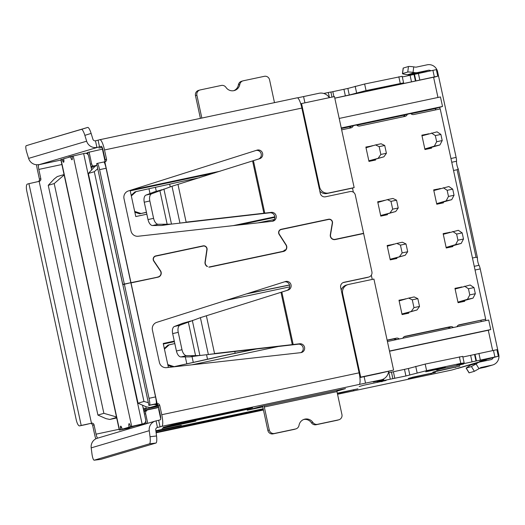 <?xml version="1.0" encoding="UTF-8"?>
<svg xmlns="http://www.w3.org/2000/svg" width="525" height="525" viewBox="0 0 525 525"><rect width="100%" height="100%" fill="white"/><g stroke="black" fill="none" stroke-linecap="round" stroke-linejoin="round"><path stroke-width="0.79" d="M377.436 373.807L393.599 370.086L359.861 377.317M492.673 350.529L488.296 330.264L490.75 329.543L488.69 320.02L387.424 341.519M354.145 187.602L334.464 96.574L301.553 103.563L319.581 186.926A7.836 7.645 73.5 0 0 328.716 192.997L354.145 187.602L352.492 188.088L353.384 192.216M371.319 275.166L372.238 279.418M393.599 370.086L373.918 279.064L348.488 284.458A7.836 7.645 73.5 0 0 342.667 293.705L360.688 377.068M334.812 98.182L433.584 77.214L437.962 97.479M300.733 103.806L301.553 103.563M341.25 127.962L442.523 106.463L440.462 96.948L339.189 118.44M442.523 106.463L435.77 108.465L435.409 109.942M341.368 128.5L351.205 126.413M356.842 125.219L405.3 114.929M410.937 113.735L435.77 108.465M481.563 321.536L480.723 320.467M130.994 282.798L157.139 403.679A2.238 2.185 73.5 0 1 159.751 405.418L158.333 405.838L160.342 415.137A4.476 0.984 -102 0 1 160.348 419.79L158.648 420.295L160.066 426.858L161.766 426.352A11.196 2.454 78 0 0 161.759 414.717L159.751 405.418M157.283 404.362L157.487 405.326L149.888 407.577L158.32 405.786L149.888 407.577M158.091 405.195L154.278 404.408M192.176 364.777L278.9 346.375M168.407 367.434L163.222 343.462L174.287 341.112M225.993 300.392L289.682 286.873M274.778 216.805L233.146 225.638M130.128 190.391L135.785 216.556L146.849 214.207M220.244 171.17L131.093 190.089M144.854 411.37L143.896 411.567M389.478 351.035L490.75 329.543M96.324 165.408L93.758 165.946L94.06 167.344M138.023 403.207L143.968 401.448L94.297 171.701L88.351 173.46L138.023 403.207L146.101 406.77L149.868 407.577M145.792 406.639L146.272 408.824L143.482 409.651M158.419 406.245L146.272 408.824L143.108 407.918M143.66 410.478L158.648 407.295M97.926 415.078L103.871 413.319L54.2 183.573L48.247 185.332L97.926 415.078L106.004 418.648L109.771 419.455L116.688 417.985L109.771 419.455M116.57 417.441L109.791 419.449M48.247 185.332L54.187 178.973L57.278 176.571L64.057 174.562M90.969 166.773L93.758 165.946L91.258 168.112M389.524 351.232L488.296 330.264M130.226 190.844L214.791 172.896M163.341 344.013L174.405 341.663M238.836 225.002L274.805 217.37M319.81 191.087A7.836 7.645 73.5 0 0 327.062 193.489L352.492 188.088M347.917 284.603L346.27 285.095A7.836 7.645 73.5 0 0 341.211 290.076M88.351 173.46L94.283 167.101L96.869 164.994M103.871 413.319L116.458 416.929M54.2 183.573L64.142 174.956M143.968 401.448L148.26 402.675M94.297 171.701L97.689 168.761M72.371 156.325L63.63 158.767A3.373 0.742 78 0 1 63.617 162.264A3.373 0.742 78 0 1 62.665 160.801A3.373 0.742 -102 0 0 61.707 159.338A3.373 0.742 -102 0 0 61.694 159.344L60.828 159.613L119.3 430.06L127.234 428.505L128.651 428.085L127.529 428.065M91.652 169.923L88.627 155.932A3.36 3.275 73.5 0 0 84.715 153.333L72.548 156.128A3.373 0.742 -102 0 0 72.286 157.953A3.373 0.742 78 0 1 72.017 159.777A3.373 0.742 78 0 1 70.606 156.699M142.518 405.195L145.681 419.816A3.36 3.275 73.5 0 1 143.187 423.78L142.118 424.003L83.646 153.556M160.716 418.806L158.78 409.835A3.36 3.275 73.5 0 1 158.832 408.161M143.187 423.78L141.77 424.2A3.36 3.275 73.5 0 0 142.013 424.134L143.43 423.714M141.77 424.2L137.432 425.211A3.373 0.742 -102 0 0 137.419 425.217A3.373 0.742 -102 0 0 137.432 425.211L131.02 426.576A3.373 0.742 -102 0 0 131.02 426.576L142.118 424.003M102.191 148.102L104.751 159.954A3.36 3.275 73.5 0 0 105.066 160.821M119.3 430.06L120.166 429.791A3.373 0.742 -102 0 0 120.428 427.967A3.373 0.742 78 0 1 120.697 426.136A3.373 0.742 78 0 1 122.108 429.214L128.513 427.855L135.489 425.788L129.084 427.147A3.373 0.742 78 0 1 129.097 423.655A3.373 0.742 78 0 1 130.049 425.112A3.373 0.742 -102 0 0 131.007 426.576L137.419 425.217M122.108 429.214L129.084 427.147M146.317 423.734L145.727 421.004M144.198 412.945A3.36 3.275 -106.5 0 1 146.495 410.235L147.912 409.815A3.36 3.275 -106.5 0 1 148.155 409.756L158.694 407.518M130.042 427.402A3.36 3.275 -106.5 0 1 128.894 428.019L127.477 428.439A3.36 3.275 -106.5 0 1 127.234 428.505M91.868 166.51A3.36 3.275 -106.5 0 1 90.668 165.362M87.655 152.407L88.18 154.829M89.073 152.001L91.632 163.839A3.36 3.275 -106.5 0 0 93.286 166.09M147.735 423.321L145.655 413.72A3.36 3.275 -106.5 0 1 147.912 409.815M127.582 428.308L126.578 428.426A3.373 0.742 -102 0 0 126.748 428.229M368.891 161.063L383.906 156.811L368.839 160.808M379.162 146.659L380.848 154.455L386.407 153.274L384.72 145.477L379.162 146.659L375.526 144.939L366.017 147.755M375.526 144.939L381.084 143.758L384.72 145.477M380.848 154.455L378.348 157.992M371.188 160.945L371.162 160.584M383.906 156.811L386.407 153.274M131.191 195.32L134.932 191.933L136.159 191.566L169.673 184.17A25.298 0.427 -12.2 0 1 197.315 178.178L199.605 177.713M134.853 212.238L139.663 213.813L146.429 212.271M139.663 213.813L146.455 212.369M140.89 213.445L134.676 211.418M131.329 195.95L136.159 191.566M365.932 147.361L368.793 146.934M371.707 160.42L371.792 160.814M387.22 245.825L390.082 245.398M392.995 258.884L393.081 259.278M399.046 300.53L401.907 300.097M404.821 313.589L404.906 313.983M377.757 202.066L380.618 201.633M383.532 215.125L383.617 215.519M403.476 116.721L405.412 114.758L410.675 113.472A3.36 3.281 73.5 0 0 413.812 114.522L440.219 108.918L485.684 319.193L459.27 324.798A3.36 3.281 73.5 0 0 456.947 326.76M458.181 325.251L485.684 319.193M341.657 129.839L350.877 127.883A3.36 3.281 73.5 0 0 353.299 125.652L356.58 124.957A3.36 3.281 73.5 0 0 359.717 126.007L404.972 116.399A3.36 3.281 73.5 0 0 407.393 114.168M349.381 128.198L351.317 126.243L353.299 125.652M453.37 327.521A3.36 3.281 73.5 0 0 450.437 326.675L405.175 336.282A3.36 3.281 73.5 0 0 402.852 338.244M404.086 336.735L447.786 327.462L451.054 328.013M399.276 338.999A3.36 3.281 73.5 0 0 396.342 338.159L387.115 340.115M387.161 340.325L393.684 338.94L396.959 339.491M431.478 147.459L431.622 148.116L424.955 149.533L421.851 135.174L428.544 133.895M424.791 134.866L428.518 133.763M452.767 245.923L452.911 246.579L446.243 247.997L443.139 233.638L449.833 232.358M446.079 233.33L449.807 232.227M375.487 159.305L375.631 160L368.97 161.411L365.866 147.059L372.566 145.812M368.753 146.764L372.533 145.648M396.775 257.768L396.92 258.464L390.252 259.875L387.155 245.523L393.855 244.276M390.042 245.227L393.822 244.105M408.601 312.467L408.752 313.162L402.084 314.58L398.98 300.228L405.681 298.981M401.868 299.926L405.648 298.81M387.312 214.003L387.463 214.699L380.796 216.116L377.692 201.764L384.392 200.517M380.579 201.462L384.359 200.347M464.592 300.628L464.737 301.284L458.069 302.695L454.965 288.343L461.659 287.057M457.905 288.028L461.633 286.926M443.303 202.164L443.448 202.821L436.78 204.232L433.676 189.879L440.37 188.593M436.616 189.564L440.344 188.462M421.995 135.831L437.062 131.841L440.888 134.433L435.33 135.607L436.656 141.737L442.214 140.556L440.888 134.433M424.83 148.962L434.346 146.147L436.656 141.737M424.876 149.166L439.898 144.966L434.346 146.147M431.504 133.015L435.33 135.607M424.837 134.991L424.692 134.577M442.214 140.556L439.898 144.966M427.855 148.916L427.816 148.542M443.284 234.294L458.351 230.304L462.177 232.897L456.619 234.071L457.944 240.201L463.503 239.019L462.177 232.897M446.119 247.426L455.634 244.611L457.944 240.201M446.165 247.629L461.186 243.429L455.634 244.611M452.793 231.479L456.619 234.071M446.125 233.454L445.981 233.041M463.503 239.019L461.186 243.429M449.144 247.38L449.105 247.006M390.18 259.527L405.195 255.275L390.121 259.271M400.45 245.123L402.137 252.919L407.695 251.738L406.009 243.941L400.45 245.123L396.815 243.403L387.306 246.218M396.815 243.403L402.373 242.222L406.009 243.941M402.137 252.919L399.637 256.456M392.477 259.409L392.451 259.048M405.195 255.275L407.695 251.738M246.402 293.915L289.557 285.068M247.459 293.58L289.524 284.957M455.109 288.999L470.177 285.003L474.003 287.595L468.444 288.776L469.77 294.899L475.328 293.724L474.003 287.595M457.944 302.124L467.46 299.309L469.77 294.899M457.99 302.334L473.018 298.134L467.46 299.309M464.618 286.184L468.444 288.776M457.951 288.159L457.807 287.739M475.328 293.724L473.018 298.134M460.97 302.078L460.93 301.711M433.821 190.536L448.888 186.539L452.714 189.131L447.156 190.312L448.481 196.435L454.04 195.261L452.714 189.131M436.656 203.667L446.171 200.845L448.481 196.435M436.702 203.871L451.73 199.671L446.171 200.845M443.33 187.72L447.156 190.312M436.662 189.696L436.518 189.276M454.04 195.261L451.73 199.671M439.681 203.615L439.642 203.247M380.717 215.768L395.732 211.509L380.664 215.506M390.987 201.357L392.674 209.16L398.232 207.979L396.546 200.176L390.987 201.357L387.352 199.638L377.842 202.46M387.352 199.638L392.91 198.463L396.546 200.176M392.674 209.16L390.173 212.691M383.014 215.644L382.988 215.283M395.732 211.509L398.232 207.979M258.037 222.863L274.207 219.548M402.006 314.232L417.021 309.973L401.953 313.97M412.276 299.821L413.962 307.624L419.521 306.442L417.834 298.64L412.276 299.821L408.64 298.102L399.131 300.923M408.64 298.102L414.199 296.927L417.834 298.64M413.962 307.624L411.462 311.154M404.303 314.108L404.276 313.747M417.021 309.973L419.521 306.442M164.305 348.488L168.046 345.096L174.818 343.56M172.955 366.923L207.519 359.218A25.298 0.427 -12.2 0 1 235.161 353.227L255.577 349.046M173.099 366.909L210.84 358.582A19.477 0.328 -12.2 0 1 232.122 353.968L256.889 348.895M167.967 365.4L172.705 366.955M174.005 366.614L167.79 364.58M164.443 349.112L169.273 344.735M208.865 267.081L209.062 267.022A4.141 4.043 73.5 0 1 208.779 267.074A4.364 4.259 73.5 0 0 210.177 267.015L283.474 251.462A4.364 4.259 73.5 0 0 286.105 244.84L279.333 234.288A3.15 3.078 -106.5 0 1 281.243 229.504L328.571 219.457A3.15 3.078 -106.5 0 1 332.272 223.112L330.317 234.741A4.161 4.056 73.5 0 0 335.206 239.564L363.628 233.533L371.903 271.799A4.476 4.371 -106.5 0 1 368.576 277.082L344 282.299A4.476 4.371 73.5 0 0 340.673 287.582L359.1 372.829A11.196 2.454 78 0 1 359.107 384.471L161.766 426.352M284.517 250.189L285.692 249.848L284.622 250.071A4.141 4.036 73.5 0 1 282.358 251.468L209.062 267.022M130.869 282.824L156.601 277.364A3.938 3.839 73.5 0 0 156.883 277.292L158.301 276.872A3.938 3.839 73.5 0 0 160.348 270.907L153.753 261.089A3.373 3.294 -106.5 0 1 155.754 255.911L203.09 245.864A3.373 3.294 -106.5 0 1 207.067 249.71L205.249 262.087A4.141 4.043 73.5 0 0 207.487 266.444L207.152 266.516A4.364 4.259 73.5 0 1 205.032 262.047L206.85 249.67A3.15 3.078 -106.5 0 0 203.136 246.081L155.8 256.128A3.15 3.078 -106.5 0 0 153.937 260.964L160.525 270.782A4.161 4.056 73.5 0 1 158.064 277.161L130.889 282.929M156.601 277.364L130.843 282.706M124.287 283.868L99.593 169.647A6.72 0.893 -102.1 0 0 97.335 163.38L96.653 163.616L122.771 284.399L129.472 282.988M122.771 284.399L123.808 284.268M154.941 256.2L201.672 246.284A3.373 3.294 -106.5 0 1 202.499 246.218M104.107 162.054A2.238 2.185 73.5 0 0 105.112 159.679L106.529 159.259L104.514 149.96A11.196 2.454 78 0 0 99.835 139.709A11.196 2.454 78 0 0 99.789 139.716L95.484 140.812A2.238 2.185 73.5 0 1 92.925 139.269L91.127 133.416A6.72 1.477 -107.1 0 0 87.734 127.418L32.517 143.765A6.72 1.477 -107.1 0 0 32.511 143.765L26.25 145.694A6.72 1.477 -107.1 0 0 26.25 145.694A6.72 1.477 -107.1 0 0 26.808 152.532L28.606 158.386L86.658 141.192L84.86 135.345A6.72 1.477 -107.1 0 0 81.473 129.34L32.517 143.765M98.09 140.221L99.514 146.783L101.213 146.278A4.476 0.984 -102 0 0 101.213 146.278A4.476 0.984 -102 0 1 103.103 150.38L105.112 159.679M334.287 239.649L363.582 233.31L335.16 239.348A3.938 3.839 73.5 0 1 330.533 234.78L332.489 223.151A3.373 3.294 -106.5 0 0 328.525 219.24L281.19 229.287A3.373 3.294 -106.5 0 0 279.156 234.406L285.928 244.958A4.141 4.043 73.5 0 1 285.692 249.848M280.376 229.576L327.108 219.66A3.373 3.294 -106.5 0 1 327.941 219.594M209.232 267.107L280.941 251.888A4.141 4.036 73.5 0 0 281.243 251.81L282.653 251.39M282.988 251.56A4.364 4.259 73.5 0 0 284.629 250.156M368.898 277.003L367.48 277.423A4.476 4.371 -106.5 0 1 367.159 277.502L368.576 277.082M343.055 282.621L367.159 277.502M158.333 405.838A2.238 2.185 73.5 0 0 155.722 404.099L157.139 403.679L156.102 403.771A6.72 0.893 -102.1 0 0 155.538 396.913L130.843 282.693L122.817 284.616L148.929 405.398L149.592 405.162A6.72 0.893 -102.1 0 0 149.028 398.304L124.333 284.084M157.553 277.272A4.161 4.056 73.5 0 0 158.143 276.918M180.968 356.934A6.72 3.524 77.2 0 1 176.42 350.989L172.666 333.611A6.72 3.524 77.2 0 1 174.385 326.491L182.72 323.288L188.298 322.022L195.562 355.615L199.894 355.491L298.305 344.19A4.476 4.371 -106.5 0 1 300.799 352.656L166.576 367.638A6.694 6.53 -106.5 0 1 159.39 362.355L152.414 330.081A6.694 6.53 -106.5 0 1 156.785 322.343L285.41 281.544A4.476 4.371 -106.5 0 1 290.935 284.53A4.476 4.371 -106.5 0 1 288.113 290.082L200.399 317.651L179.963 325.224A6.72 3.524 77.2 0 0 178.244 332.345L181.998 349.722A6.72 3.524 77.2 0 0 186.546 355.668L195.562 355.615L189.984 356.882L180.968 356.934L186.546 355.668M284.471 281.84A4.476 4.371 -106.5 0 1 289.577 285.154A4.476 4.371 -106.5 0 1 286.696 290.502L281.131 292.261M152.558 225.54A6.72 3.524 77.2 0 1 148.017 219.594L144.257 202.217A6.72 3.524 77.2 0 1 145.976 195.097L154.311 191.894L159.889 190.627L167.153 224.221L171.485 224.096L269.896 212.796A4.476 4.371 -106.5 0 1 272.39 221.261L138.167 236.243A6.694 6.53 -106.5 0 1 130.981 230.961L124.005 198.686A6.694 6.53 -106.5 0 1 128.376 190.949L257.001 150.15A4.476 4.371 -106.5 0 1 262.526 153.136A4.476 4.371 -106.5 0 1 259.704 158.688L171.99 186.257L151.554 193.83A6.72 3.524 77.2 0 0 149.835 200.95L153.589 218.328A6.72 3.524 77.2 0 0 158.137 224.273L167.153 224.221L161.575 225.488L152.558 225.54L158.137 224.273M256.062 150.445A4.476 4.371 -106.5 0 1 261.168 153.759A4.476 4.371 -106.5 0 1 258.287 159.108L252.728 160.873M99.875 139.696L297.137 97.834A11.196 2.454 78 0 1 297.176 97.821A11.196 2.454 78 0 1 301.862 108.071L320.289 193.318A4.476 4.371 73.5 0 0 325.513 196.79L350.083 191.573A4.476 4.371 -106.5 0 1 355.307 195.044L363.582 233.31M104.035 162.074L104.862 161.897A2.238 2.185 73.5 0 0 106.529 159.259M206.417 315.958L214.541 353.535L299.716 343.77A4.476 4.371 -106.5 0 1 301.521 352.505A4.476 4.371 -106.5 0 1 300.786 352.656M178.008 184.564L186.132 222.141L271.313 212.376A4.476 4.371 -106.5 0 1 273.118 221.11A4.476 4.371 -106.5 0 1 272.377 221.261M252.577 160.912L263.891 213.242L262.992 213.55M253.431 160.676L264.764 213.104L263.347 213.524M36.579 164.738A11.196 2.454 78 0 0 37.4 169.831L39.414 179.13L40.825 178.71L38.817 169.411A4.476 0.984 -102 0 1 38.817 164.752L40.51 164.233M40.825 178.71A2.238 2.185 -106.5 0 1 39.165 181.348L91.442 423.13A2.238 2.185 -106.5 0 1 94.047 424.869L92.636 425.289L94.644 434.588A11.196 2.454 78 0 0 95.78 438.874M97.63 438.152A4.476 0.984 -102 0 1 96.062 434.168L94.047 424.869M297.517 97.853L319.023 93.279A10.073 9.831 -106.5 0 1 329.346 97.663M323.741 93.457L330.881 91.987L331.99 97.099M330.901 92.085L347.858 88.436L364.632 84.013L402.183 76.296L403.6 82.858L396.211 85.057L411.502 81.854L410.077 75.292L436.341 69.622L437.758 76.184L433.617 77.365M402.321 76.939L410.077 75.292M60.841 159.679L63.663 158.924M201.836 118.059L196.895 95.209A4.476 4.371 -106.5 0 1 200.228 89.926L221.274 85.457A4.633 4.522 -106.5 0 1 225.967 87.386A7.849 7.652 73.5 0 0 239.8 84.446A4.633 4.522 -106.5 0 1 243.285 80.784L264.331 76.322A4.476 4.371 -106.5 0 1 269.555 79.787L274.49 102.638M102.178 147.42L98.943 148.05L102.119 147.289M72.391 156.292L68.828 156.988L72.85 156.037M85.844 153.293L87.76 152.893M99.514 146.783L40.517 164.253M411.502 81.854L437.758 76.184M334.799 98.136L349.276 95.005L366.05 90.576L403.6 82.858M365.105 91.75L378.892 88.147L384.753 86.993L377.908 89.033M87.675 152.506L102.414 149.133M280.987 292.307L292.3 344.636L291.401 344.945M281.84 292.071L293.173 344.498L291.756 344.918M85.831 424.574A6.72 2.041 -101.9 0 0 85.864 424.567A6.72 2.041 -101.9 0 0 85.897 424.561L90.024 423.55A2.238 2.185 -106.5 0 1 92.636 425.289M39.414 179.13A2.238 2.185 -106.5 0 1 38.404 181.512M177.555 423.498L163.216 427.396L247.157 409.369L252.505 407.767L247.78 408.68L175.79 423.872M425.723 371.805L438.546 369.082L445.312 367.067L432.331 369.849L425.723 371.805M195.871 421.057L162.087 428.38L195.864 421.03M155.899 430.966L181.315 425.362L155.866 430.717M336.965 391.591L341.933 414.566A4.476 4.371 -106.5 0 1 338.605 419.849L317.559 424.312A4.633 4.522 -106.5 0 1 312.867 422.389A7.849 7.652 73.5 0 0 299.027 425.322A4.633 4.522 -106.5 0 1 295.549 428.984L274.496 433.453A4.476 4.371 -106.5 0 1 269.279 429.982L264.311 407.013L336.965 391.591L336.965 390.423L341.709 389.34L345.516 388.612L336.892 391.158M262.795 406.954L247.209 410.202L260.505 406.573L336.965 390.423M451.874 370.013A11.196 2.454 78 0 0 451.92 370.007A11.196 2.454 78 0 0 451.959 369.994L484.805 360.268L479.692 361.226L498.317 356.258L456.763 365.131L464.159 362.933L460.792 363.392L426.602 370.65L405.917 375.966L379.595 381.393L377.101 381.865L383.782 379.877L373.295 382.016L381.727 379.733A10.073 9.831 -106.5 0 1 380.992 379.916L359.107 384.471M100.649 459.408A6.72 1.457 -96.9 0 0 100.702 459.401A6.72 1.457 -96.9 0 0 100.754 459.395L155.977 443.041A6.72 1.457 -96.9 0 0 156.542 435.967L155.761 429.903A2.238 2.185 -106.5 0 1 157.454 427.448L160.066 426.858M263.189 408.772L155.945 431.36M156.069 432.337L263.294 409.283M388.651 371.333A10.073 9.831 -106.5 0 1 381.727 379.733M359.887 377.554L379.575 373.354A3.36 3.275 73.5 0 0 380.212 373.144M364.127 376.628L365.544 383.197M295.883 428.899L294.466 429.319A4.633 4.522 -106.5 0 1 294.131 429.404L273.085 433.873A4.476 4.371 -106.5 0 1 267.862 430.402L262.894 407.426A7.836 1.719 -102 0 1 262.638 406.127M338.933 419.764L337.516 420.184A4.476 4.371 -106.5 0 1 337.188 420.269L316.142 424.732A4.633 4.522 -106.5 0 1 311.45 422.809A7.849 7.652 73.5 0 0 303.66 419.514M392.858 378.63L391.44 372.061L388.415 372.658M391.46 372.153L393.383 371.759L394.807 378.328M464.159 362.933L462.735 356.37L425.184 364.081L408.411 368.511L393.383 371.759M498.317 356.258L496.893 349.696L462.879 357.013M157.132 427.547L157.454 427.448L156.037 420.886L158.648 420.295M148.929 405.398L122.817 284.616M28.927 183.671L27.359 184.091A6.72 2.041 -101.9 0 0 26.814 191.192L76.25 419.849A6.72 2.041 -101.9 0 0 79.603 425.887A6.72 2.041 -101.9 0 0 79.636 425.88L81.204 425.453L28.927 183.671L39.165 181.348M90.024 423.55L81.204 425.453M148.857 405.431L155.722 404.099M91.199 447.871L91.973 453.941A6.72 1.457 -96.9 0 0 94.192 460.189A6.72 1.457 -96.9 0 0 94.244 460.176L149.468 443.828A6.72 1.457 -96.9 0 0 150.032 436.748L149.251 430.684L91.199 447.871A8.958 8.735 -106.5 0 1 97.335 438.237L155.387 421.05A8.958 8.735 73.5 0 0 149.251 430.684M156.037 420.886A8.958 8.735 73.5 0 0 155.387 421.05M459.375 356.829L460.792 363.392M425.184 364.081L426.602 370.65M415.728 366.345L417.145 372.914M264.311 407.013L264.305 405.812M245.497 412.499L245.398 412.683A6.72 1.05 -152 0 1 245.247 412.788L243.324 413.359A6.72 1.05 -152 0 1 242.117 413.208M176.63 423.819L169.503 425.893M232.982 411.803L232.109 412.059A6.72 1.076 -150.3 0 1 231.696 412.072M213.642 353.843L209.731 354.296M182.72 323.288L188.094 321.805M199.533 355.51L189.984 356.882M436.662 370.086L440.98 368.826M459.644 365.203L458.108 365.19M359.179 386.531L363.497 385.271M382.161 381.649L380.625 381.636M435.415 372.383L408.345 378.466L435.14 372.435M408.345 378.466L412.663 377.212M431.327 373.59L429.791 373.577M337.385 393.527L357.656 388.881M353.843 390.036L352.308 390.023M459.887 366.122L432.817 372.205L459.618 366.174M432.817 372.205L437.135 370.952M455.798 367.329L454.263 367.316M122.693 284.432L96.653 163.616M97.335 163.38A6.72 0.893 -102.1 0 0 97.315 163.38L103.845 161.989A6.72 0.893 -102.1 0 0 103.825 161.989L97.348 163.373M130.791 282.476L106.096 168.256A6.72 0.893 -102.1 0 0 103.845 161.989M86.658 141.192A8.958 8.735 73.5 0 0 96.902 147.374L95.484 140.812M38.85 164.568A8.958 8.735 -106.5 0 1 28.606 158.386M304.933 102.847L303.568 96.554M356.593 92.84L355.169 86.271M366.05 90.576L364.632 84.013M400.24 83.317L398.823 76.755M200.399 118.361L195.484 95.629A4.476 4.371 -106.5 0 1 198.483 90.425L199.9 90.011M233.756 90.681A7.849 7.652 73.5 0 0 238.383 84.866A4.633 4.522 -106.5 0 1 241.533 81.29L242.95 80.87M185.233 222.449L181.322 222.902M154.311 191.894L159.685 190.411M171.124 224.116L161.575 225.488M472.454 258.018L476.037 257.257L477.435 257.709A4.758 1.043 -102 0 0 479.03 265.309A4.758 1.043 78 0 1 480.231 268.905L498.75 354.559A8.958 8.735 73.5 0 1 492.096 365.124L480.926 367.539M476.063 363.937L477.415 363.07L470.341 365.17L466.115 368.11L471.424 366.562L476.063 363.937L478.997 368.688L480.355 367.822A3.36 3.275 -106.5 0 1 481.412 367.395M485.527 319.239L485.828 320.631M477.415 363.07A8.958 8.735 73.5 0 1 480.231 361.922L490.914 359.658A3.36 3.275 73.5 0 0 493.264 357.617M470.341 365.17A8.958 8.735 -106.5 0 1 472.5 364.186L479.574 362.086M485.513 360.8A3.36 3.275 73.5 0 0 486.321 359.264M492.745 364.96L485.664 367.054A8.958 8.735 -106.5 0 1 485.015 367.224L492.096 365.124M479.443 368.406L485.015 367.224M473.557 363.602A4.476 0.984 78 0 1 473.34 363.832L457.82 368.425A11.196 2.454 78 0 1 457.78 368.432A11.196 2.454 78 0 1 457.741 368.438M405.95 74.504L407.544 74.74L414.625 72.64L413.031 72.404A4.476 0.407 -172.6 0 0 407.748 72.043L402.557 73.579A4.476 0.407 -172.6 0 0 402.452 73.644A4.476 0.407 -172.6 0 0 405.95 74.504M414.625 72.64A8.958 8.735 73.5 0 0 417.664 72.548L428.348 70.284L421.267 72.378A3.36 3.275 -106.5 0 1 422.815 72.43M421.267 72.378L410.583 74.648A8.958 8.735 -106.5 0 1 407.544 74.74M450.942 158.504L456.12 157.402L437.607 71.748A8.958 8.735 73.5 0 0 427.166 64.811L416.483 67.082A3.36 3.275 73.5 0 1 415.341 67.115L413.746 66.878A4.476 0.407 -172.6 0 0 408.463 66.511L403.272 68.053A4.476 0.407 -172.6 0 0 403.167 68.119L402.452 73.644M428.348 70.284A3.36 3.275 -106.5 0 1 430.789 70.737M439.701 107.297L440.062 108.951M456.12 157.402A4.758 1.043 78 0 1 456.527 161.241A4.758 1.043 -102 0 0 458.213 168.814L457.111 169.732L453.534 170.494M476.037 257.257L457.111 169.732M458.213 168.814L477.435 257.709M466.115 368.11L469.055 372.862L474.364 371.319L478.997 368.688M318.951 187.11L319.581 186.926M327.062 193.489L328.716 192.997M342.038 293.888L342.667 293.705M126.578 428.426L120.166 429.791M119.503 429.982L61.031 159.534M131.683 426.379L73.211 155.932M90.418 164.2L91.632 163.839M105.138 159.836L104.751 159.954M144.441 414.074L145.655 413.72M159.173 409.717L158.78 409.835M121.688 427.698L120.428 427.967M63.899 160.538L62.665 160.801M170.251 186.841L169.673 184.17M156.299 191.33L155.452 187.425M149.999 193.548L148.982 188.849M458.791 324.942L459.27 324.798M447.786 327.462L450.437 326.675M404.696 336.427L405.175 336.282M393.684 338.94L396.342 338.159M235.161 353.227L234.773 351.422M207.519 359.218L206.548 354.723M193.298 362.473L192.038 356.646M186.828 363.891L185.318 356.908M301.862 108.071L104.514 149.96M104.862 161.897L130.974 282.68M359.1 372.829L161.759 414.717M343.357 282.489L344 282.299M269.896 212.796L271.313 212.376M61.884 164.515L38.817 169.411M96.062 434.168L119.129 429.273M135.371 425.821L146.272 423.511M38.817 164.752L60.92 160.059M298.305 344.19L299.716 343.77M357.932 388.828L337.312 393.199L357.794 388.854M376.287 381.308L380.992 379.916M451.959 369.994L337.549 394.275L451.92 370.007M263.452 410.005L156.128 432.784L263.452 410.005M273.085 433.873L274.496 433.453M295.549 428.984L294.131 429.404M334.149 239.643L335.16 239.348M79.636 425.88L85.897 424.561M149.592 405.162L156.102 403.771M149.028 398.304L155.538 396.913M150.032 436.748L156.542 435.967M149.468 443.828L155.977 443.041M94.244 460.176L100.754 459.395M239.617 410.399L239.761 411.055M247.045 408.837L247.157 409.369M336.925 390.462L337.063 391.112M250.569 409.198L250.642 409.533M478.931 353.443L480.349 360.012M493.461 350.365L494.885 356.928M475.02 354.336L476.438 360.898M474.548 354.473L475.965 361.042M470.636 355.366L472.054 361.928M408.411 368.511L409.828 375.08M404.499 369.403L405.917 375.966M388.861 372.566L390.278 379.129M381.111 379.91L381.209 380.382M438.408 368.445L438.546 369.082M255.616 410.366L255.754 411.023M262.913 408.831L263.025 409.362M337.188 420.269L338.605 419.849M317.559 424.312L316.142 424.732M267.862 430.402L269.279 429.982M312.867 422.389L311.45 422.809M286.696 290.502L288.113 290.082M199.894 355.491L192.301 320.381M208.366 354.513L200.399 317.651M172.666 333.611L178.244 332.345M176.42 350.989L181.998 349.722M174.385 326.491L179.963 325.224M99.593 169.647L106.096 168.256M84.86 135.345L91.127 133.416M81.473 129.34L87.734 127.418M434.326 76.853L432.908 70.291M419.797 79.938L418.379 73.375M329.424 97.643L328.309 92.492M333.913 96.692L332.83 91.685M345.365 95.891L343.941 89.329M349.276 95.005L347.858 88.436M415.413 80.968L413.995 74.399M415.885 80.824L414.461 74.261M377.993 89.007L377.856 88.371M195.484 95.629L196.895 95.209M239.8 84.446L238.383 84.866M258.287 159.108L259.704 158.688M171.485 224.096L163.892 188.987M179.963 223.118L171.99 186.257M148.017 219.594L153.589 218.328M144.257 202.217L149.835 200.95M145.976 195.097L151.554 193.83M155.269 256.056L155.754 255.911M201.672 246.284L203.09 245.864M280.704 229.432L281.19 229.287M327.108 219.66L328.525 219.24M280.941 251.888L282.358 251.468M474.252 266.319L479.03 265.309M475.053 270.007L480.231 268.905M471.358 364.252L473.34 363.832M413.031 72.404L413.746 66.878M451.749 162.251L456.527 161.241M410.583 74.648L417.664 72.548M402.557 73.579L403.272 68.053M407.748 72.043L408.463 66.511M466.233 368.104L469.173 372.855M471.424 366.562L474.364 371.319M378.492 373.511L377.646 373.761M297.176 97.821L99.835 139.709M484.765 359.723L484.877 360.235M383.585 378.958L383.782 379.877M187.911 321.858L190.647 321.037M100.702 459.401L94.192 460.189M85.864 424.567L79.603 425.887M440.829 368.858L463.595 364.028M363.346 385.304L386.111 380.474M412.512 377.239L435.277 372.409M436.984 370.978L459.749 366.148M159.502 190.463L162.238 189.643M154.442 256.522L155.571 256.187M279.877 229.898L281.013 229.563"/></g></svg>
